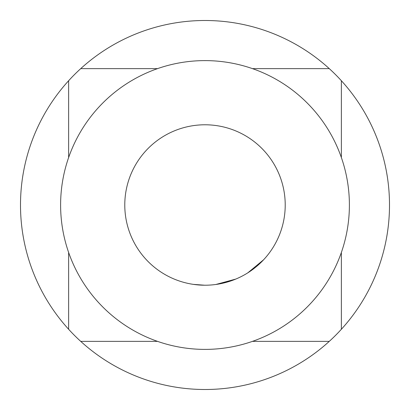 <?xml version="1.0" encoding="UTF-8"?>
<svg xmlns="http://www.w3.org/2000/svg" width="410" height="410" viewBox="0 0 410 410"><rect width="100%" height="100%" fill="white"/><g stroke="black" fill="none" stroke-linecap="round" stroke-linejoin="round"><path stroke-width="0.61" d="M329.271 68.629A184.5 184.5 0 0 0 68.629 80.729A184.5 184.5 0 0 0 205 389.5A184.5 184.5 0 0 0 329.271 68.629L252.457 68.629M205 285.216A80.216 80.216 0 0 0 285.216 205A80.216 80.216 0 0 0 205 124.783A80.216 80.216 0 0 0 124.783 205A80.216 80.216 0 0 0 205 285.216M205 349.392A144.392 144.392 0 0 0 349.392 205A144.392 144.392 0 0 0 205 60.608A144.392 144.392 0 0 0 60.608 205A144.392 144.392 0 0 0 205 349.392M218.422 284.089L235.77 279.082L215.88 284.473M227.058 282.126L225.377 282.587M263.62 259.761L247.789 272.855M204.882 285.237L193.366 284.371M192.92 284.304L192.259 284.202M201.653 285.155L194.34 284.504M216.926 284.325L216.603 284.376M157.542 68.629L80.729 68.629M68.629 80.729L68.629 157.542M68.629 252.457L68.629 329.271M80.729 341.371L157.542 341.371M252.457 341.371L329.271 341.371M341.371 329.271L341.371 252.457M341.371 157.542L341.371 80.729"/></g></svg>
